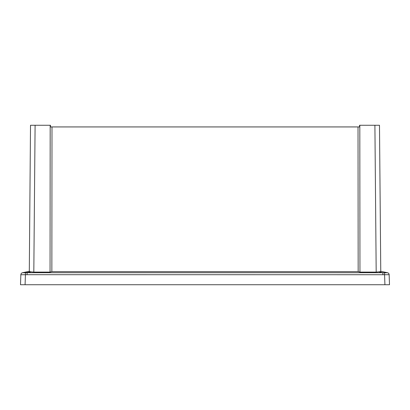 <?xml version="1.0" encoding="UTF-8"?>
<svg xmlns="http://www.w3.org/2000/svg" width="410" height="410" viewBox="0 0 410 410"><rect width="100%" height="100%" fill="white"/><g stroke="black" fill="none" stroke-linecap="round" stroke-linejoin="round"><path stroke-width="0.61" d="M50.466 126.931L50.45 125.265L50.174 125.265L50.051 272.086L50.189 126.931L359.816 126.931L359.949 272.086L376.185 272.086L374.904 125.265L359.826 125.265L359.816 126.931M29.3 271.522L30.514 125.265L35.096 125.265L33.815 272.086L30.376 271.774M50.174 125.265L35.096 125.265M29.238 271.461L31.047 271.891L25.343 272.752L25.43 274.731L20.848 274.731A2.081 2.081 2 0 1 22.581 272.752L27.091 272.732L27.091 274.695L25.43 274.731L25.082 284.735L20.5 284.735L20.848 274.695A2.081 2.081 0 0 1 22.499 272.732L29.238 271.297M25.082 284.735L384.918 284.735L384.57 274.731L27.091 274.695M389.5 284.735L389.151 274.731L389.5 284.735L384.918 284.735M379.501 126.931L380.762 271.297L387.501 272.732A2.081 2.081 0 0 1 389.151 274.695L384.57 274.731L384.657 272.752L387.419 272.752A2.081 2.081 -2 0 1 389.151 274.731M21.499 284.735L25.164 284.735M384.836 284.735L388.501 284.735M33.815 272.086L50.051 272.086L51.86 271.625L358.161 271.625L359.949 272.086M379.686 271.763L376.185 272.086M374.904 125.265L379.486 125.265L380.762 271.297M358.161 271.625L358.027 126.931M51.86 271.625L51.993 126.931M359.534 126.931L359.549 125.265L359.826 125.265M27.091 272.732L382.909 272.732L378.953 271.891L380.644 271.548M21.479 274.736L22.201 274.731M382.909 274.695L382.909 272.732L385.677 272.773M386.902 272.773L386.584 272.773M23.867 272.773L23.467 272.773"/></g></svg>
